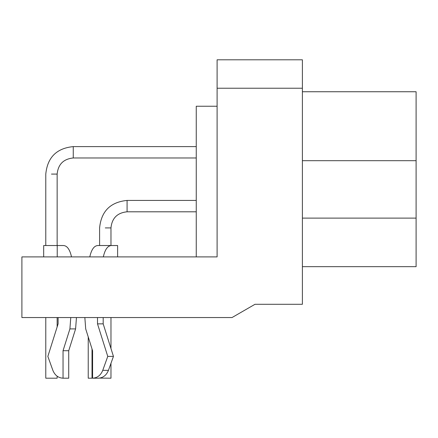 <?xml version="1.0" encoding="UTF-8"?>
<svg xmlns="http://www.w3.org/2000/svg" width="438" height="438" viewBox="0 0 438 438"><rect width="100%" height="100%" fill="white"/><g stroke="black" fill="none" stroke-linecap="round" stroke-linejoin="round"><path stroke-width="0.66" d="M43.68 256.903L43.68 245.532L63.477 245.532L57.225 245.532L57.225 256.903M117.619 256.903L117.619 245.532L97.827 245.532L99.601 245.532L99.601 227.908C101.249 211.236 110.409 202.077 127.086 200.429L127.086 211.8C117.324 212.78 111.953 218.146 110.973 227.908L110.973 245.532M71.514 256.903C69.872 249.54 67.189 245.745 63.477 245.532M89.785 256.903C91.433 249.54 94.11 245.745 97.827 245.532M111.367 245.532C107.649 245.751 104.972 249.54 103.324 256.903M99.601 378.103L110.973 378.197L110.973 363.294M110.973 317.55L110.973 348.555M45.782 378.197L45.782 317.55L45.782 378.197L57.148 378.197L57.148 376.231M196.257 146.604L73.261 146.604L73.261 157.976C63.499 158.956 58.128 164.327 57.148 174.083L57.148 245.532M57.148 317.55L57.148 326.912M58.112 317.55L58.112 323.857L47.857 356.401L52.856 370.34C54.892 375.306 58.287 377.923 63.039 378.197L68.722 378.197L68.722 350.718L63.039 350.718L69.91 328.911L75.593 328.911L68.722 350.718M63.039 378.197L63.039 350.718M76.458 317.55L75.593 328.911M69.91 328.911L70.77 317.55M84.846 317.55L85.706 328.911L92.582 350.718L92.582 378.197L98.265 378.197C103.018 377.923 106.412 375.306 108.449 370.34L113.447 356.401L107.759 356.401L97.504 323.857L103.187 323.857L113.447 356.401M98.265 378.197L92.582 378.197C97.335 377.923 100.724 375.306 102.76 370.34L107.759 356.401M103.187 317.55L103.187 323.857M97.504 323.857L97.504 317.55M92.024 348.949L92.024 378.197L88.23 378.197L88.23 336.921M21.9 256.903L21.9 317.55L232.03 317.55L255.009 304.284L302.39 304.284L302.39 59.803L217.106 59.803L217.106 256.903L21.9 256.903M302.39 266.665L416.1 266.665L416.1 91.739L302.39 91.739M255.009 304.284L302.39 304.284M196.257 256.903L196.257 106.237L217.106 106.237M110.973 227.908L105.29 227.908M57.148 174.083L51.465 174.083M102.76 370.34L108.449 370.34M302.39 218.113L416.1 218.113M302.39 160.691L416.1 160.691M217.106 88.23L302.39 88.23M196.257 200.429L127.086 200.429C110.409 202.077 101.249 211.236 99.601 227.908M196.257 211.8L127.086 211.8M45.782 174.083L45.782 245.532L45.782 174.083C47.43 157.412 56.59 148.252 73.261 146.604C56.59 148.252 47.43 157.412 45.782 174.083M196.257 157.976L73.261 157.976"/></g></svg>
